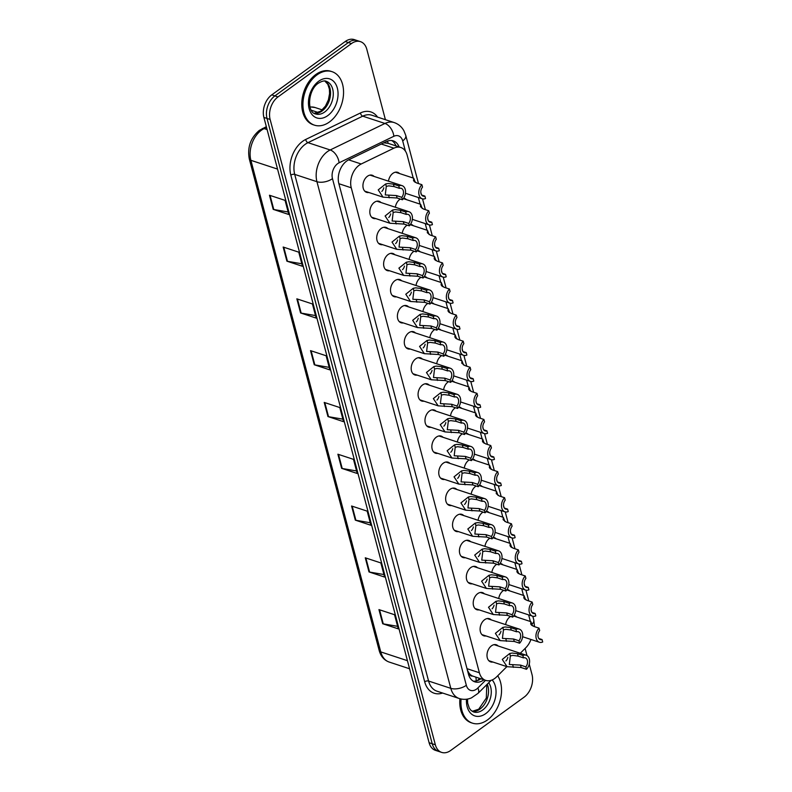 <?xml version="1.0" encoding="UTF-8"?>
<svg xmlns="http://www.w3.org/2000/svg" width="792" height="792" viewBox="0 0 792 792"><rect width="100%" height="100%" fill="white"/><g stroke="black" fill="none" stroke-linecap="round" stroke-linejoin="round"><path stroke-width="1.19" d="M395.357 207.247A9.009 6.168 -71.8 0 1 399.742 199.445A9.009 6.168 -71.8 0 1 400.326 199.049M403.633 198.228A9.009 6.168 -71.8 0 1 404.544 198.416A9.009 6.168 -71.8 0 1 406.405 199.624M402.247 233.333A9.009 6.168 -71.8 0 1 406.633 225.522A9.009 6.168 -71.8 0 1 407.217 225.136M410.523 224.314A9.009 6.168 -71.8 0 1 411.434 224.502A9.009 6.168 -71.8 0 1 413.295 225.71M409.137 259.42A9.009 6.168 -71.8 0 1 413.523 251.608A9.009 6.168 -71.8 0 1 414.107 251.222M417.424 250.401A9.009 6.168 -71.8 0 1 418.325 250.589A9.009 6.168 -71.8 0 1 420.196 251.797M416.028 285.506A9.009 6.168 -71.8 0 1 420.413 277.695A9.009 6.168 -71.8 0 1 420.998 277.309M424.314 276.477A9.009 6.168 -71.8 0 1 425.225 276.675A9.009 6.168 -71.8 0 1 427.086 277.883M422.918 311.593A9.009 6.168 -71.8 0 1 427.304 303.781A9.009 6.168 -71.8 0 1 427.898 303.395M431.204 302.564A9.009 6.168 -71.8 0 1 432.115 302.762A9.009 6.168 -71.8 0 1 433.976 303.97M429.818 337.679A9.009 6.168 -71.8 0 1 434.204 329.868A9.009 6.168 -71.8 0 1 434.788 329.482M438.095 328.65A9.009 6.168 -71.8 0 1 439.006 328.848A9.009 6.168 -71.8 0 1 440.867 330.046M436.709 363.766A9.009 6.168 -71.8 0 1 441.094 355.954A9.009 6.168 -71.8 0 1 441.679 355.568M444.985 354.737A9.009 6.168 -71.8 0 1 445.896 354.935A9.009 6.168 -71.8 0 1 447.757 356.133M443.599 389.852A9.009 6.168 -71.8 0 1 447.985 382.041A9.009 6.168 -71.8 0 1 448.569 381.655M451.876 380.823A9.009 6.168 -71.8 0 1 452.786 381.021A9.009 6.168 -71.8 0 1 454.648 382.219M450.49 415.939A9.009 6.168 -71.8 0 1 454.875 408.127A9.009 6.168 -71.8 0 1 455.459 407.741M458.776 406.91A9.009 6.168 -71.8 0 1 459.687 407.108A9.009 6.168 -71.8 0 1 461.548 408.306M457.38 442.025A9.009 6.168 -71.8 0 1 461.766 434.214A9.009 6.168 -71.8 0 1 462.36 433.828M465.666 432.996A9.009 6.168 -71.8 0 1 466.577 433.184A9.009 6.168 -71.8 0 1 468.438 434.392M464.27 468.112A9.009 6.168 -71.8 0 1 468.656 460.3A9.009 6.168 -71.8 0 1 469.25 459.914M472.557 459.083A9.009 6.168 -71.8 0 1 473.467 459.271A9.009 6.168 -71.8 0 1 475.329 460.479M471.171 494.198A9.009 6.168 -71.8 0 1 475.556 486.387A9.009 6.168 -71.8 0 1 476.14 486.001M479.447 485.169A9.009 6.168 -71.8 0 1 480.358 485.357A9.009 6.168 -71.8 0 1 482.219 486.565M478.061 520.285A9.009 6.168 -71.8 0 1 482.447 512.473A9.009 6.168 -71.8 0 1 483.031 512.087M486.337 511.256A9.009 6.168 -71.8 0 1 487.248 511.444A9.009 6.168 -71.8 0 1 489.11 512.652M484.952 546.361A9.009 6.168 -71.8 0 1 489.337 538.56A9.009 6.168 -71.8 0 1 489.921 538.164M493.238 537.342A9.009 6.168 -71.8 0 1 494.139 537.53A9.009 6.168 -71.8 0 1 496.01 538.738M491.842 572.448A9.009 6.168 -71.8 0 1 496.228 564.637A9.009 6.168 -71.8 0 1 496.812 564.25M500.128 563.429A9.009 6.168 -71.8 0 1 501.039 563.617A9.009 6.168 -71.8 0 1 502.9 564.825M498.732 598.534A9.009 6.168 -71.8 0 1 503.118 590.723A9.009 6.168 -71.8 0 1 503.712 590.337M507.019 589.515A9.009 6.168 -71.8 0 1 507.929 589.703A9.009 6.168 -71.8 0 1 509.791 590.911M505.633 624.621A9.009 6.168 -71.8 0 1 510.018 616.81A9.009 6.168 -71.8 0 1 510.602 616.423M513.909 615.602A9.009 6.168 -71.8 0 1 514.82 615.79A9.009 6.168 -71.8 0 1 516.681 616.998M388.466 181.17A9.009 6.168 -71.8 0 1 392.852 173.359A9.009 6.168 -71.8 0 1 397.653 172.329A9.009 6.168 -71.8 0 1 399.514 173.537M375.715 218.572A9.009 6.168 -71.8 0 1 373.507 218.434A9.009 6.168 -71.8 0 1 369.834 211.266A9.009 6.168 -71.8 0 1 374.329 202.346A9.009 6.168 -71.8 0 1 379.13 201.326A9.009 6.168 -71.8 0 1 381.002 202.524M382.615 244.659A9.009 6.168 -71.8 0 1 380.398 244.52A9.009 6.168 -71.8 0 1 376.725 237.352A9.009 6.168 -71.8 0 1 381.219 228.433A9.009 6.168 -71.8 0 1 386.031 227.413A9.009 6.168 -71.8 0 1 387.892 228.611M389.506 270.745A9.009 6.168 -71.8 0 1 387.288 270.607A9.009 6.168 -71.8 0 1 383.625 263.429A9.009 6.168 -71.8 0 1 388.11 254.519A9.009 6.168 -71.8 0 1 392.921 253.499A9.009 6.168 -71.8 0 1 394.782 254.697M396.396 296.832A9.009 6.168 -71.8 0 1 394.178 296.693A9.009 6.168 -71.8 0 1 390.515 289.516A9.009 6.168 -71.8 0 1 395.01 280.606A9.009 6.168 -71.8 0 1 399.812 279.576A9.009 6.168 -71.8 0 1 401.673 280.784M403.286 322.918A9.009 6.168 -71.8 0 1 401.079 322.78A9.009 6.168 -71.8 0 1 397.406 315.602A9.009 6.168 -71.8 0 1 401.9 306.692A9.009 6.168 -71.8 0 1 406.702 305.663A9.009 6.168 -71.8 0 1 408.563 306.87M410.177 349.005A9.009 6.168 -71.8 0 1 407.969 348.866A9.009 6.168 -71.8 0 1 404.296 341.689A9.009 6.168 -71.8 0 1 408.791 332.779A9.009 6.168 -71.8 0 1 413.592 331.749A9.009 6.168 -71.8 0 1 415.453 332.957M417.077 375.091A9.009 6.168 -71.8 0 1 414.86 374.953A9.009 6.168 -71.8 0 1 411.187 367.775A9.009 6.168 -71.8 0 1 415.681 358.865A9.009 6.168 -71.8 0 1 420.493 357.835A9.009 6.168 -71.8 0 1 422.354 359.043M423.967 401.178A9.009 6.168 -71.8 0 1 421.75 401.039A9.009 6.168 -71.8 0 1 418.077 393.862A9.009 6.168 -71.8 0 1 422.572 384.952A9.009 6.168 -71.8 0 1 427.383 383.922A9.009 6.168 -71.8 0 1 429.244 385.13M430.858 427.264A9.009 6.168 -71.8 0 1 428.64 427.126A9.009 6.168 -71.8 0 1 424.977 419.948A9.009 6.168 -71.8 0 1 429.462 411.038A9.009 6.168 -71.8 0 1 434.273 410.008A9.009 6.168 -71.8 0 1 436.135 411.216M437.748 453.351A9.009 6.168 -71.8 0 1 435.531 453.212A9.009 6.168 -71.8 0 1 431.868 446.035A9.009 6.168 -71.8 0 1 436.362 437.115A9.009 6.168 -71.8 0 1 441.164 436.095A9.009 6.168 -71.8 0 1 443.025 437.303M444.639 479.427A9.009 6.168 -71.8 0 1 442.431 479.299A9.009 6.168 -71.8 0 1 438.758 472.121A9.009 6.168 -71.8 0 1 443.253 463.201A9.009 6.168 -71.8 0 1 448.054 462.182A9.009 6.168 -71.8 0 1 449.915 463.389M451.529 505.514A9.009 6.168 -71.8 0 1 449.321 505.385A9.009 6.168 -71.8 0 1 445.648 498.208A9.009 6.168 -71.8 0 1 450.143 489.288A9.009 6.168 -71.8 0 1 454.945 488.268A9.009 6.168 -71.8 0 1 456.816 489.476M458.429 531.6A9.009 6.168 -71.8 0 1 456.212 531.472A9.009 6.168 -71.8 0 1 452.539 524.294A9.009 6.168 -71.8 0 1 457.033 515.374A9.009 6.168 -71.8 0 1 461.845 514.354A9.009 6.168 -71.8 0 1 463.706 515.562M465.32 557.687A9.009 6.168 -71.8 0 1 463.102 557.558A9.009 6.168 -71.8 0 1 459.429 550.381A9.009 6.168 -71.8 0 1 463.924 541.461A9.009 6.168 -71.8 0 1 468.735 540.441A9.009 6.168 -71.8 0 1 470.596 541.639M472.21 583.773A9.009 6.168 -71.8 0 1 469.993 583.635A9.009 6.168 -71.8 0 1 466.33 576.467A9.009 6.168 -71.8 0 1 470.824 567.547A9.009 6.168 -71.8 0 1 475.626 566.528A9.009 6.168 -71.8 0 1 477.487 567.725M479.101 609.86A9.009 6.168 -71.8 0 1 476.883 609.721A9.009 6.168 -71.8 0 1 473.22 602.554A9.009 6.168 -71.8 0 1 477.715 593.634A9.009 6.168 -71.8 0 1 482.516 592.614A9.009 6.168 -71.8 0 1 484.377 593.812M485.991 635.946A9.009 6.168 -71.8 0 1 483.783 635.808A9.009 6.168 -71.8 0 1 480.11 628.63A9.009 6.168 -71.8 0 1 484.605 619.72A9.009 6.168 -71.8 0 1 489.406 618.701A9.009 6.168 -71.8 0 1 491.268 619.898M492.881 662.033A9.009 6.168 -71.8 0 1 490.674 661.894A9.009 6.168 -71.8 0 1 487.001 654.717A9.009 6.168 -71.8 0 1 491.495 645.807A9.009 6.168 -71.8 0 1 496.297 644.777A9.009 6.168 -71.8 0 1 498.168 645.985M368.825 192.486A9.009 6.168 -71.8 0 1 366.617 192.357A9.009 6.168 -71.8 0 1 362.944 185.18A9.009 6.168 -71.8 0 1 367.438 176.26A9.009 6.168 -71.8 0 1 372.24 175.24A9.009 6.168 -71.8 0 1 374.101 176.448M413.216 178.042L407.157 155.123A16.889 11.563 108.2 0 0 400.831 147.5A16.889 11.563 108.2 0 0 393.891 148.173L361.202 163.994A16.889 11.563 108.2 0 0 359.132 165.241A16.889 11.563 108.2 0 0 351.262 187.793L479.398 672.764A16.889 11.563 108.2 0 0 485.724 680.387A16.889 11.563 108.2 0 0 496.693 676.784L506.87 666.636M472.606 676.041A16.889 11.563 -71.8 0 1 469.042 673.17L469.102 673.418A5.633 3.851 108.2 0 0 472.606 676.041L485.724 680.387M387.476 141.105A16.889 10.266 -115.8 0 1 388.189 143.342L383.823 142.808M467.438 670.299L469.042 673.17M530.383 621.502L528.63 614.889M523.482 595.416L521.74 588.803M516.592 569.329L514.849 562.716M509.702 543.243L507.959 536.629M502.811 517.156L501.059 510.543M495.921 491.07L494.168 484.457M489.02 464.983L487.278 458.37M482.13 438.897L480.388 432.283M475.24 412.81L473.497 406.197M468.349 386.724L466.607 380.12M461.459 360.647L459.707 354.034M454.568 334.561L452.816 327.947M447.668 308.474L445.926 301.861M440.778 282.388L439.035 275.774M433.887 256.301L432.145 249.688M426.997 230.215L425.245 223.601M420.107 204.128L418.354 197.515M520.275 653.261L525.868 647.678A16.889 11.563 108.2 0 0 530.947 639.471M529.254 664.132L532.016 674.576A16.889 11.563 -71.8 0 1 524.146 697.128L450.678 750.479A16.889 11.563 -71.8 0 1 441.669 752.4L438.55 751.37A16.889 11.563 -71.8 0 1 432.224 743.757L267.013 118.444A16.889 11.563 -71.8 0 1 274.883 95.901L348.351 42.55A16.889 11.563 -71.8 0 1 357.36 40.63A16.889 11.563 -71.8 0 0 348.351 42.55L274.883 95.901A16.889 11.563 -71.8 0 0 267.013 118.444L432.224 743.757A16.889 11.563 -71.8 0 0 438.55 751.37L435.432 750.351A16.889 11.563 -71.8 0 1 429.106 742.728L263.894 117.424A16.889 11.563 -71.8 0 1 271.765 94.872L345.233 41.521A16.889 11.563 -71.8 0 1 354.242 39.6L360.479 41.649A16.889 11.563 -71.8 0 1 366.805 49.272L385.407 119.681M397.614 626.333L383.269 623.868A4.505 2.257 165.2 0 1 382.685 623.73L398.277 628.858L394.545 614.731L378.952 609.602L382.685 623.73M383.932 574.537L369.587 572.072A4.505 2.257 165.2 0 1 369.003 571.933L384.595 577.061L380.863 562.934L365.27 557.806L369.003 571.933M370.24 522.75L355.905 520.285A4.505 2.257 165.2 0 1 355.311 520.136L370.913 525.264L367.181 511.137L351.579 506.009L355.311 520.136M356.558 470.953L342.213 468.488A4.505 2.257 165.2 0 1 341.629 468.339L357.222 473.477L353.489 459.35L337.897 454.212L341.629 468.339M288.13 211.979L273.794 209.514A4.505 2.257 165.2 0 1 273.2 209.365L288.803 214.503L285.07 200.376L269.468 195.238L273.2 209.365M301.821 263.776L287.476 261.31A4.505 2.257 165.2 0 1 286.892 261.162L302.485 266.29L298.752 252.163L283.16 247.035L286.892 261.162M315.503 315.562L301.168 313.097A4.505 2.257 165.2 0 1 300.574 312.959L316.166 318.087L312.434 303.96L296.842 298.832L300.574 312.959M329.185 367.359L314.85 364.894A4.505 2.257 165.2 0 1 314.256 364.756L329.858 369.884L326.126 355.757L310.523 350.628L314.256 364.756M342.877 419.156L328.531 416.691A4.505 2.257 165.2 0 1 327.947 416.552L343.54 421.681L339.808 407.553L324.215 402.425L327.947 416.552M399.118 146.936A16.889 11.563 108.2 0 0 393.307 140.897A16.889 11.563 108.2 0 0 386.367 141.57L348.777 159.766A16.889 11.563 108.2 0 0 346.708 161.014A16.889 11.563 108.2 0 0 338.837 183.566L468.468 674.2A16.889 11.563 108.2 0 0 474.794 681.823A16.889 11.563 108.2 0 0 483.942 679.803M441.669 752.4A16.889 11.563 -71.8 0 1 435.343 744.777L270.131 119.473A16.889 11.563 -71.8 0 1 278.002 96.921L351.47 43.57A16.889 11.563 -71.8 0 1 360.479 41.649M525.106 648.44L526.997 655.588M480.823 678.774A16.889 11.563 -71.8 0 1 473.289 681.15M391.693 140.55A16.889 11.563 -71.8 0 1 396 145.906M399.425 188.338L394.079 186.575L388.753 185.853L386.288 186.387L385.258 194.931L396.445 195.565L401.792 197.317A5.633 3.851 108.2 0 0 401.207 188.318A5.633 3.851 108.2 0 0 399.425 188.338L398.782 185.912L393.436 184.15L388.13 183.496L385.654 183.962L378.22 189.892L383.041 197.159L364.746 191.149M398.782 185.912A8.445 5.782 108.2 0 1 402.088 185.645A8.445 5.782 108.2 0 1 405.544 191.565A8.445 5.782 108.2 0 1 402.435 199.752L397.089 197.99L383.041 197.159M402.435 199.752L401.792 197.317M381.843 191.416A5.633 3.851 108.2 0 0 383.803 187.803M414.553 181.853L414.058 181.368M421.869 184.685L422.512 187.11A5.633 3.851 108.2 0 0 423.096 196.109A5.633 3.851 108.2 0 0 424.888 196.099L425.532 198.525A8.445 5.782 108.2 0 1 422.215 198.782A8.445 5.782 108.2 0 1 418.77 192.872A8.445 5.782 108.2 0 1 421.869 184.685L416.523 182.922L413.533 180.586L413.721 178.21L415.305 182.388M424.888 196.099L421.671 195.04M329.462 121.958A28.156 19.275 -71.8 0 1 314.444 125.156A28.156 19.275 -71.8 0 1 302.98 102.732A28.156 19.275 -71.8 0 1 317.028 74.874A28.156 19.275 -71.8 0 1 332.036 71.676A28.156 19.275 -71.8 0 1 343.51 94.099A28.156 19.275 -71.8 0 1 329.462 121.958M314.444 125.156L313.276 124.77A28.156 19.275 -71.8 0 1 301.811 102.346A28.156 19.275 -71.8 0 1 315.85 74.488A28.156 19.275 -71.8 0 1 330.868 71.29L332.036 71.676M406.316 214.424L400.97 212.662L395.644 211.939L393.178 212.474L392.149 221.017L403.336 221.651L408.692 223.403A5.633 3.851 108.2 0 0 408.098 214.404A5.633 3.851 108.2 0 0 406.316 214.424L405.672 211.989L400.326 210.236L395.02 209.583L392.545 210.048L385.11 215.978L389.931 223.245L371.646 217.236M405.672 211.989A8.445 5.782 108.2 0 1 408.979 211.731A8.445 5.782 108.2 0 1 412.434 217.651A8.445 5.782 108.2 0 1 409.325 225.839L403.979 224.077L389.931 223.245M409.325 225.839L408.692 223.403M388.733 217.503A5.633 3.851 108.2 0 0 390.694 213.889M413.206 240.511L407.86 238.748L402.534 238.026L400.079 238.56L399.039 247.104L410.236 247.728L415.582 249.49A5.633 3.851 108.2 0 0 414.988 240.491A5.633 3.851 108.2 0 0 413.206 240.511L412.563 238.075L407.217 236.323L401.91 235.669L399.435 236.135L392 242.065L396.822 249.332L378.536 243.322M412.563 238.075A8.445 5.782 108.2 0 1 415.869 237.818A8.445 5.782 108.2 0 1 419.324 243.738A8.445 5.782 108.2 0 1 416.226 251.915L410.87 250.163L396.822 249.332M416.226 251.915L415.582 249.49M395.624 243.59A5.633 3.851 108.2 0 0 397.584 239.976M420.097 266.597L414.751 264.835L409.424 264.112L406.969 264.647L405.94 273.19L417.127 273.814L422.473 275.576A5.633 3.851 108.2 0 0 421.888 266.577A5.633 3.851 108.2 0 0 420.097 266.597L419.453 264.162L414.107 262.409L408.801 261.756L406.326 262.221L398.891 268.151L403.712 275.418L385.427 269.409M419.453 264.162A8.445 5.782 108.2 0 1 422.76 263.904A8.445 5.782 108.2 0 1 426.215 269.825A8.445 5.782 108.2 0 1 423.116 278.002L417.77 276.25L403.712 275.418M423.116 278.002L422.473 275.576M402.524 269.676A5.633 3.851 108.2 0 0 404.484 266.062M426.987 292.684L421.641 290.921L416.315 290.199L413.86 290.733L412.83 299.277L424.017 299.901L429.363 301.663A5.633 3.851 108.2 0 0 428.779 292.664A5.633 3.851 108.2 0 0 426.987 292.684L426.353 290.248L420.998 288.496L415.701 287.842L413.216 288.308L405.791 294.238L410.603 301.505L392.317 295.495M426.353 290.248A8.445 5.782 108.2 0 1 429.66 289.991A8.445 5.782 108.2 0 1 433.105 295.911A8.445 5.782 108.2 0 1 430.007 304.088L424.661 302.336L410.603 301.505M430.007 304.088L429.363 301.663M409.415 295.762A5.633 3.851 108.2 0 0 411.375 292.139M428.759 210.771L429.403 213.196A5.633 3.851 108.2 0 0 429.987 222.196A5.633 3.851 108.2 0 0 431.779 222.186L432.422 224.611A8.445 5.782 108.2 0 1 429.115 224.869A8.445 5.782 108.2 0 1 425.66 218.958A8.445 5.782 108.2 0 1 428.759 210.771L423.413 209.009L420.433 206.672L420.621 204.296L422.195 208.474M431.779 222.186L428.561 221.126M435.649 236.857L436.293 239.283A5.633 3.851 108.2 0 0 436.887 248.282A5.633 3.851 108.2 0 0 438.669 248.272L439.312 250.698A8.445 5.782 108.2 0 1 436.006 250.955A8.445 5.782 108.2 0 1 432.551 245.035A8.445 5.782 108.2 0 1 435.649 236.857L430.303 235.095L427.324 232.759L427.512 230.383L429.086 234.551M438.669 248.272L435.452 247.213M435.234 260.113L434.739 259.627M442.55 262.944L443.183 265.37A5.633 3.851 108.2 0 0 443.777 274.369A5.633 3.851 108.2 0 0 445.559 274.359L446.203 276.784A8.445 5.782 108.2 0 1 442.896 277.042A8.445 5.782 108.2 0 1 439.441 271.121A8.445 5.782 108.2 0 1 442.55 262.944L437.204 261.182L434.214 258.845L434.402 256.469L435.976 260.637M445.559 274.359L442.352 273.299M497.703 675.774A28.156 19.275 -71.8 0 1 487.466 719.948A28.156 19.275 -71.8 0 1 472.448 723.146A28.156 19.275 -71.8 0 1 461.102 699.009M472.448 723.146L471.28 722.769A28.156 19.275 -71.8 0 1 459.924 698.722M433.887 318.76L428.531 317.008L423.215 316.285L420.75 316.82L419.72 325.363L430.907 325.987L436.253 327.749A5.633 3.851 108.2 0 0 435.669 318.75A5.633 3.851 108.2 0 0 433.887 318.76L433.244 316.335L427.898 314.582L422.591 313.929L420.107 314.394L412.682 320.324L417.503 327.591L399.208 321.572M433.244 316.335A8.445 5.782 108.2 0 1 436.55 316.077A8.445 5.782 108.2 0 1 439.996 321.998A8.445 5.782 108.2 0 1 436.897 330.175L431.551 328.423L417.503 327.591M436.897 330.175L436.253 327.749M416.305 321.849A5.633 3.851 108.2 0 0 418.265 318.226M440.778 344.847L435.432 343.094L430.106 342.362L427.64 342.906L426.611 351.44L437.798 352.074L443.144 353.836A5.633 3.851 108.2 0 0 442.56 344.837A5.633 3.851 108.2 0 0 440.778 344.847L440.134 342.421L434.788 340.659L429.482 340.015L427.007 340.481L419.572 346.411L424.393 353.678L406.108 347.658M440.134 342.421A8.445 5.782 108.2 0 1 443.441 342.164A8.445 5.782 108.2 0 1 446.896 348.084A8.445 5.782 108.2 0 1 443.787 356.261L438.441 354.499L424.393 353.678M443.787 356.261L443.144 353.836M423.195 347.926A5.633 3.851 108.2 0 0 425.155 344.312M447.668 370.933L442.322 369.181L436.996 368.448L434.531 368.993L433.501 377.527L444.698 378.16L450.044 379.922A5.633 3.851 108.2 0 0 449.45 370.923A5.633 3.851 108.2 0 0 447.668 370.933L447.025 368.508L441.679 366.745L436.372 366.102L433.897 366.567L426.462 372.497L431.284 379.764L412.998 373.745M447.025 368.508A8.445 5.782 108.2 0 1 450.331 368.25A8.445 5.782 108.2 0 1 453.786 374.171A8.445 5.782 108.2 0 1 450.678 382.348L445.332 380.586L431.284 379.764M450.678 382.348L450.044 379.922M430.086 374.012A5.633 3.851 108.2 0 0 432.046 370.399M442.124 286.199L441.629 285.714M449.44 289.03L450.084 291.456A5.633 3.851 108.2 0 0 450.668 300.455A5.633 3.851 108.2 0 0 452.45 300.445L453.093 302.871A8.445 5.782 108.2 0 1 449.787 303.128A8.445 5.782 108.2 0 1 446.341 297.208A8.445 5.782 108.2 0 1 449.44 289.03L444.094 287.268L441.104 284.932L441.293 282.556L442.877 286.724M452.45 300.445L449.242 299.386M449.014 312.286L448.519 311.791M456.331 315.117L456.974 317.543A5.633 3.851 108.2 0 0 457.558 326.542A5.633 3.851 108.2 0 0 459.35 326.522L459.984 328.957A8.445 5.782 108.2 0 1 456.677 329.215A8.445 5.782 108.2 0 1 453.232 323.294A8.445 5.782 108.2 0 1 456.331 315.117L450.985 313.355L447.995 311.018L448.183 308.642L449.767 312.81M459.35 326.522L456.133 325.472M455.905 338.372L455.42 337.877M463.221 341.203L463.865 343.629A5.633 3.851 108.2 0 0 464.449 352.628A5.633 3.851 108.2 0 0 466.24 352.608L466.884 355.044A8.445 5.782 108.2 0 1 463.577 355.301A8.445 5.782 108.2 0 1 460.122 349.381A8.445 5.782 108.2 0 1 463.221 341.203L457.875 339.441L454.885 337.105L455.073 334.729L456.657 338.897M466.24 352.608L463.023 351.559M454.558 397.02L449.212 395.267L443.886 394.535L441.431 395.069L440.392 403.613L451.588 404.247L456.935 406.009A5.633 3.851 108.2 0 0 456.35 397.01A5.633 3.851 108.2 0 0 454.558 397.02L453.915 394.594L448.569 392.832L443.263 392.179L440.788 392.654L433.353 398.584L438.174 405.851L419.889 399.831M453.915 394.594A8.445 5.782 108.2 0 1 457.222 394.337A8.445 5.782 108.2 0 1 460.677 400.247A8.445 5.782 108.2 0 1 457.578 408.434L452.232 406.672L438.174 405.851M457.578 408.434L456.935 406.009M436.976 400.099A5.633 3.851 108.2 0 0 438.936 396.485M461.449 423.106L456.103 421.354L450.777 420.621L448.322 421.156L447.292 429.7L458.479 430.333L463.825 432.095A5.633 3.851 108.2 0 0 463.241 423.096A5.633 3.851 108.2 0 0 461.449 423.106L460.805 420.681L455.459 418.918L450.153 418.265L447.678 418.74L440.243 424.67L445.064 431.937L426.779 425.918M460.805 420.681A8.445 5.782 108.2 0 1 464.122 420.423A8.445 5.782 108.2 0 1 467.567 426.334A8.445 5.782 108.2 0 1 464.468 434.521L459.122 432.759L445.064 431.937M464.468 434.521L463.825 432.095M443.876 426.185A5.633 3.851 108.2 0 0 445.837 422.572M468.339 449.193L462.993 447.43L457.667 446.708L455.212 447.242L454.182 455.786L465.369 456.42L470.715 458.182A5.633 3.851 108.2 0 0 470.131 449.183A5.633 3.851 108.2 0 0 468.339 449.193L467.706 446.767L462.35 445.005L457.053 444.352L454.568 444.827L447.143 450.757L451.955 458.023L433.67 452.004M467.706 446.767A8.445 5.782 108.2 0 1 471.012 446.51A8.445 5.782 108.2 0 1 474.457 452.42A8.445 5.782 108.2 0 1 471.359 460.607L466.013 458.845L451.955 458.023M471.359 460.607L470.715 458.182M450.767 452.272A5.633 3.851 108.2 0 0 452.727 448.658M475.24 475.279L469.884 473.517L464.567 472.794L462.102 473.329L461.073 481.873L472.26 482.506L477.606 484.258A5.633 3.851 108.2 0 0 477.022 475.269A5.633 3.851 108.2 0 0 475.24 475.279L474.596 472.854L469.25 471.091L463.944 470.438L461.469 470.913L454.034 476.843L458.855 484.11L440.56 478.091M474.596 472.854A8.445 5.782 108.2 0 1 477.903 472.586A8.445 5.782 108.2 0 1 481.348 478.507A8.445 5.782 108.2 0 1 478.249 486.694L472.903 484.932L458.855 484.11M478.249 486.694L477.606 484.258M457.657 478.358A5.633 3.851 108.2 0 0 459.617 474.745M482.13 501.366L476.784 499.603L471.458 498.881L468.993 499.415L467.963 507.959L479.15 508.593L484.506 510.345A5.633 3.851 108.2 0 0 483.912 501.356A5.633 3.851 108.2 0 0 482.13 501.366L481.487 498.94L476.14 497.178L470.834 496.525L468.359 497L460.924 502.93L465.745 510.197L447.46 504.177M481.487 498.94A8.445 5.782 108.2 0 1 484.793 498.673A8.445 5.782 108.2 0 1 488.248 504.593A8.445 5.782 108.2 0 1 485.14 512.78L479.794 511.018L465.745 510.197M485.14 512.78L484.506 510.345M464.548 504.445A5.633 3.851 108.2 0 0 466.508 500.831M470.111 367.29L470.755 369.715A5.633 3.851 108.2 0 0 471.349 378.715A5.633 3.851 108.2 0 0 473.131 378.695L473.774 381.13A8.445 5.782 108.2 0 1 470.468 381.388A8.445 5.782 108.2 0 1 467.013 375.467A8.445 5.782 108.2 0 1 470.111 367.29L464.765 365.528L461.785 363.191L461.974 360.815L463.548 364.983M473.131 378.695L469.913 377.645M469.696 390.535L469.201 390.05M477.012 393.377L477.645 395.802A5.633 3.851 108.2 0 0 478.239 404.801A5.633 3.851 108.2 0 0 480.021 404.781L480.665 407.217A8.445 5.782 108.2 0 1 477.358 407.474A8.445 5.782 108.2 0 1 473.903 401.554A8.445 5.782 108.2 0 1 477.012 393.377L471.656 391.614L468.676 389.278L468.864 386.892L470.438 391.07M480.021 404.781L476.804 403.722M476.586 416.622L476.091 416.137M483.902 419.453L484.546 421.888A5.633 3.851 108.2 0 0 485.13 430.888A5.633 3.851 108.2 0 0 486.912 430.868L487.555 433.293A8.445 5.782 108.2 0 1 484.249 433.561A8.445 5.782 108.2 0 1 480.793 427.64A8.445 5.782 108.2 0 1 483.902 419.453L478.556 417.701L475.566 415.364L475.754 412.978L477.338 417.156M486.912 430.868L483.704 429.808M483.476 442.708L482.981 442.223M490.793 445.54L491.436 447.975A5.633 3.851 108.2 0 0 492.02 456.974A5.633 3.851 108.2 0 0 493.802 456.954L494.446 459.38A8.445 5.782 108.2 0 1 491.139 459.647A8.445 5.782 108.2 0 1 487.694 453.727A8.445 5.782 108.2 0 1 490.793 445.54L485.447 443.787L482.457 441.451L482.645 439.065L484.229 443.243M493.802 456.954L490.594 455.895M490.367 468.795L489.872 468.31M497.683 471.626L498.326 474.062A5.633 3.851 108.2 0 0 498.91 483.051A5.633 3.851 108.2 0 0 500.702 483.041L501.336 485.466A8.445 5.782 108.2 0 1 498.029 485.734A8.445 5.782 108.2 0 1 494.584 479.813A8.445 5.782 108.2 0 1 497.683 471.626L492.337 469.874L489.347 467.537L489.535 465.151L491.119 469.329M500.702 483.041L497.485 481.982M489.02 527.452L483.674 525.69L478.348 524.967L475.893 525.502L474.853 534.046L486.05 534.679L491.396 536.432A5.633 3.851 108.2 0 0 490.802 527.432A5.633 3.851 108.2 0 0 489.02 527.452L488.377 525.027L483.031 523.264L477.725 522.611L475.25 523.086L467.815 529.007L472.636 536.273L454.351 530.264M488.377 525.027A8.445 5.782 108.2 0 1 491.683 524.759A8.445 5.782 108.2 0 1 495.139 530.68A8.445 5.782 108.2 0 1 492.04 538.867L486.684 537.105L472.636 536.273M492.04 538.867L491.396 536.432M471.438 530.531A5.633 3.851 108.2 0 0 473.398 526.918M495.911 553.539L490.565 551.777L485.239 551.054L482.783 551.588L481.754 560.132L492.941 560.766L498.287 562.518A5.633 3.851 108.2 0 0 497.703 553.519A5.633 3.851 108.2 0 0 495.911 553.539L495.267 551.113L489.921 549.351L484.615 548.698L482.14 549.163L474.705 555.093L479.526 562.36L461.241 556.35M495.267 551.113A8.445 5.782 108.2 0 1 498.574 550.846A8.445 5.782 108.2 0 1 502.029 556.766A8.445 5.782 108.2 0 1 498.93 564.953L493.584 563.191L479.526 562.36M498.93 564.953L498.287 562.518M478.338 556.618A5.633 3.851 108.2 0 0 480.298 553.004M502.801 579.625L497.455 577.863L492.129 577.14L489.674 577.675L488.644 586.219L499.831 586.842L505.177 588.604A5.633 3.851 108.2 0 0 504.593 579.605A5.633 3.851 108.2 0 0 502.801 579.625L502.168 577.19L496.812 575.438L491.505 574.784L489.03 575.249L481.605 581.179L486.417 588.446L468.131 582.437M502.168 577.19A8.445 5.782 108.2 0 1 505.474 576.932A8.445 5.782 108.2 0 1 508.919 582.853A8.445 5.782 108.2 0 1 505.821 591.03L500.475 589.278L486.417 588.446M505.821 591.03L505.177 588.604M485.229 582.704A5.633 3.851 108.2 0 0 487.189 579.091M509.702 605.712L504.346 603.949L499.019 603.227L496.564 603.761L495.535 612.305L506.722 612.929L512.068 614.691A5.633 3.851 108.2 0 0 511.483 605.692A5.633 3.851 108.2 0 0 509.702 605.712L509.058 603.276L503.712 601.524L498.406 600.871L495.921 601.336L488.496 607.266L493.307 614.533L475.022 608.523M509.058 603.276A8.445 5.782 108.2 0 1 512.365 603.019A8.445 5.782 108.2 0 1 515.81 608.939A8.445 5.782 108.2 0 1 512.711 617.116L507.365 615.364L493.307 614.533M512.711 617.116L512.068 614.691M492.119 608.791A5.633 3.851 108.2 0 0 494.079 605.177M516.592 631.798L511.246 630.036L505.92 629.313L503.455 629.848L502.425 638.392L513.612 639.015L518.958 640.778A5.633 3.851 108.2 0 0 518.374 631.778A5.633 3.851 108.2 0 0 516.592 631.798L515.948 629.363L510.602 627.611L505.296 626.957L502.821 627.422L495.386 633.352L500.207 640.619L481.912 634.61M515.948 629.363A8.445 5.782 108.2 0 1 519.255 629.105A8.445 5.782 108.2 0 1 522.71 635.026A8.445 5.782 108.2 0 1 519.601 643.203L514.255 641.451L500.207 640.619M519.601 643.203L518.958 640.778M499.01 634.877A5.633 3.851 108.2 0 0 500.97 631.254M523.482 657.885L518.136 656.122L512.81 655.4L510.345 655.934L509.315 664.478L520.502 665.102L525.858 666.864A5.633 3.851 108.2 0 0 525.264 657.865A5.633 3.851 108.2 0 0 523.482 657.885L522.839 655.449L517.493 653.697L512.186 653.044L509.711 653.509L502.276 659.439L507.098 666.706L488.812 660.686M522.839 655.449A8.445 5.782 108.2 0 1 526.145 655.192A8.445 5.782 108.2 0 1 529.601 661.112A8.445 5.782 108.2 0 1 526.492 669.289L521.146 667.537L507.098 666.706M526.492 669.289L525.858 666.864M505.9 660.964A5.633 3.851 108.2 0 0 507.86 657.34M504.573 497.713L505.217 500.148A5.633 3.851 108.2 0 0 505.801 509.137A5.633 3.851 108.2 0 0 507.593 509.127L508.236 511.553A8.445 5.782 108.2 0 1 504.93 511.82A8.445 5.782 108.2 0 1 501.475 505.9A8.445 5.782 108.2 0 1 504.573 497.713L499.227 495.96L496.247 493.624L496.435 491.238L498.01 495.416M507.593 509.127L504.375 508.068M511.464 523.799L512.107 526.225A5.633 3.851 108.2 0 0 512.701 535.224A5.633 3.851 108.2 0 0 514.483 535.214L515.127 537.639A8.445 5.782 108.2 0 1 511.82 537.897A8.445 5.782 108.2 0 1 508.365 531.986A8.445 5.782 108.2 0 1 511.464 523.799L506.118 522.037L503.138 519.71L503.326 517.324L504.9 521.502M514.483 535.214L511.266 534.154M511.048 547.054L510.553 546.569M518.364 549.886L518.998 552.311A5.633 3.851 108.2 0 0 519.592 561.31A5.633 3.851 108.2 0 0 521.374 561.3L522.017 563.726A8.445 5.782 108.2 0 1 518.711 563.983A8.445 5.782 108.2 0 1 515.255 558.073A8.445 5.782 108.2 0 1 518.364 549.886L513.008 548.123L510.028 545.787L510.216 543.411L511.79 547.589M521.374 561.3L518.156 560.241M517.938 573.141L517.443 572.656M525.254 575.972L525.898 578.398A5.633 3.851 108.2 0 0 526.482 587.397A5.633 3.851 108.2 0 0 528.264 587.387L528.908 589.812A8.445 5.782 108.2 0 1 525.601 590.07A8.445 5.782 108.2 0 1 522.156 584.159A8.445 5.782 108.2 0 1 525.254 575.972L519.908 574.21L516.919 571.873L517.107 569.497L518.691 573.665M528.264 587.387L525.056 586.327M524.829 599.227L524.334 598.742M532.145 602.059L532.788 604.484A5.633 3.851 108.2 0 0 533.372 613.483A5.633 3.851 108.2 0 0 535.164 613.473L535.798 615.899A8.445 5.782 108.2 0 1 532.491 616.156A8.445 5.782 108.2 0 1 529.046 610.236A8.445 5.782 108.2 0 1 532.145 602.059L526.799 600.296L523.809 597.96L523.997 595.584L525.581 599.752M535.164 613.473L531.947 612.414M531.719 625.314L531.224 624.829M539.035 628.145L539.679 630.571A5.633 3.851 108.2 0 0 540.263 639.57A5.633 3.851 108.2 0 0 542.055 639.56L542.698 641.985A8.445 5.782 108.2 0 1 539.382 642.243A8.445 5.782 108.2 0 1 535.937 636.322A8.445 5.782 108.2 0 1 539.035 628.145L533.689 626.383L530.699 624.047L530.888 621.671L532.471 625.838M542.055 639.56L538.837 638.5M348.609 159.845L361.202 163.994M476.061 681.001A16.889 7.326 -134.9 0 0 475.745 677.101M469.102 673.418A16.889 8.474 165.2 0 1 468.399 673.913M338.877 183.714L351.262 187.793M381.298 144.025L393.891 148.173M467.013 668.686L479.398 672.764M266.538 127.433L264.132 128.591A22.523 15.414 108.2 0 0 261.37 130.254A22.523 15.414 108.2 0 0 250.886 160.321A5.633 2.821 165.2 0 1 249.302 158.954C247.193 147.441 250.529 137.927 259.311 130.413L266.34 126.661M262.241 128.65A5.633 3.425 -115.8 0 1 264.132 128.591L267.102 129.571M310.018 106.861L315.067 107.524A22.523 15.414 108.2 0 0 310.088 107.098M277.547 169.092L250.886 160.321L380.764 651.905A22.523 15.414 108.2 0 0 389.199 662.062C384.17 660.251 380.833 656.41 379.19 650.529A5.633 2.821 -14.8 0 0 380.764 651.905L407.425 660.677M429.106 742.728L435.343 744.777M263.894 117.424L270.131 119.473M271.765 94.872L278.002 96.921M345.233 41.521L351.47 43.57M311.345 110.236L318.394 112.553M328.531 416.691L324.819 402.623M314.85 364.894L311.127 350.826M301.168 313.097L297.445 299.029M287.476 261.31L283.764 247.233M273.794 209.514L270.072 195.446M342.213 468.488L338.501 454.42M355.905 520.285L352.183 506.207M369.587 572.072L365.864 558.004M383.269 623.868L379.556 609.8M405.385 151.084L402.692 140.917A11.256 7.712 108.2 0 0 393.852 136.283L339.095 162.786A11.256 7.712 108.2 0 0 337.719 163.617A11.256 7.712 108.2 0 0 332.472 178.645L466.33 685.298A11.256 7.712 108.2 0 0 476.556 689.099A11.256 7.712 108.2 0 0 477.863 687.981L485.536 680.318M466.33 685.298A11.256 5.653 -14.8 0 1 450.806 688.347L316.939 181.695A22.523 15.414 -71.8 0 1 327.433 151.628A22.523 15.414 -71.8 0 1 330.195 149.965L307.969 142.659A22.523 15.414 108.2 0 0 305.207 144.322A22.523 15.414 108.2 0 0 294.713 174.388L428.581 681.041A22.523 15.414 108.2 0 0 437.006 691.198L459.231 698.504A22.523 15.414 -71.8 0 1 450.806 688.347L428.581 681.041A2.812 1.416 165.2 0 0 424.7 681.803L290.832 175.151A2.812 1.416 165.2 0 1 294.713 174.388L316.939 181.695A11.256 5.653 -14.8 0 0 332.472 178.645M459.231 698.504C463.32 699.791 467.379 699.583 471.408 697.901L478.012 693.386A11.256 4.881 -134.9 0 0 477.863 687.981M290.832 175.151A25.334 17.345 -71.8 0 1 302.633 141.322A25.334 17.345 -71.8 0 1 305.742 139.451L360.499 112.949A25.334 17.345 -71.8 0 1 377.576 117.107M442.609 693.04A25.334 17.345 -71.8 0 1 424.7 681.803M339.095 162.786A11.256 6.841 -115.8 0 0 330.195 149.965L384.952 123.463L362.726 116.157L307.969 142.659A2.812 1.713 64.2 0 1 305.742 139.451M393.852 136.283A11.256 6.841 -115.8 0 0 384.952 123.463A22.523 15.414 -71.8 0 1 394.198 122.572L371.973 115.266A22.523 15.414 108.2 0 0 362.726 116.157A2.812 1.713 64.2 0 1 360.499 112.949M532.036 624.165A11.256 5.653 -14.8 0 0 533.768 619.869L532.808 616.245M402.692 140.917A11.256 5.653 -14.8 0 0 405.781 135.472L403.93 130.809C401.692 126.799 398.445 124.047 394.198 122.572M389.317 197.832L388.674 195.416M386.288 186.387L385.654 183.962M394.079 186.575L393.436 184.15M397.089 197.99L396.445 195.565M324.7 111.999A17.157 11.751 -71.8 0 1 315.543 113.949C306.652 112.444 307.91 89.912 318.354 83.2C322.146 81.002 324.789 80.388 326.264 81.338A17.157 11.751 -71.8 0 1 333.254 95.01A17.157 11.751 -71.8 0 1 324.7 111.999M327.779 115.592A20.543 14.058 -71.8 0 1 309.137 108.653A20.543 14.058 -71.8 0 1 318.701 81.239A20.543 14.058 -71.8 0 1 337.352 88.169A20.543 14.058 -71.8 0 1 327.779 115.592M324.938 81.061A17.157 11.751 -71.8 0 1 330.442 95.198A17.157 11.751 -71.8 0 1 321.968 111.098A17.157 11.751 -71.8 0 1 314.305 113.385M396.208 223.918L395.564 221.503M393.178 212.474L392.545 210.048M400.97 212.662L400.326 210.236M403.979 224.077L403.336 221.651M403.098 250.005L402.455 247.579M400.079 238.56L399.435 236.135M407.86 238.748L407.217 236.323M410.87 250.163L410.236 247.728M409.989 276.091L409.355 273.666M406.969 264.647L406.326 262.221M414.751 264.835L414.107 262.409M417.77 276.25L417.127 273.814M416.879 302.178L416.245 299.752M413.86 290.733L413.216 288.308M421.641 290.921L420.998 288.496M424.661 302.336L424.017 299.901M488.704 682.724A17.157 11.751 -71.8 0 1 482.694 709.988A17.157 11.751 -71.8 0 1 473.537 711.939L470.973 710.365L469.29 708.137L467.686 703.177L467.488 699.069M492.169 679.932A20.543 14.058 -71.8 0 1 485.783 713.582A20.543 14.058 -71.8 0 1 466.478 699.217M487.268 684.159A17.157 11.751 -71.8 0 1 479.962 709.097A17.157 11.751 -71.8 0 1 472.309 711.384M423.779 328.264L423.136 325.839M420.75 316.82L420.107 314.394M428.531 317.008L427.898 314.582M431.551 328.423L430.907 325.987M430.67 354.351L430.026 351.925M427.64 342.906L427.007 340.481M435.432 343.094L434.788 340.659M438.441 354.499L437.798 352.074M437.56 380.437L436.917 378.012M434.531 368.993L433.897 366.567M442.322 369.181L441.679 366.745M445.332 380.586L444.698 378.16M444.451 406.524L443.807 404.098M441.431 395.069L440.788 392.654M449.212 395.267L448.569 392.832M452.232 406.672L451.588 404.247M451.341 432.61L450.707 430.185M448.322 421.156L447.678 418.74M456.103 421.354L455.459 418.918M459.122 432.759L458.479 430.333M458.231 458.687L457.598 456.271M455.212 447.242L454.568 444.827M462.993 447.43L462.35 445.005M466.013 458.845L465.369 456.42M465.132 484.773L464.488 482.358M462.102 473.329L461.469 470.913M469.884 473.517L469.25 471.091M472.903 484.932L472.26 482.506M472.022 510.86L471.379 508.444M468.993 499.415L468.359 497M476.784 499.603L476.14 497.178M479.794 511.018L479.15 508.593M478.913 536.946L478.269 534.531M475.893 525.502L475.25 523.086M483.674 525.69L483.031 523.264M486.684 537.105L486.05 534.679M485.803 563.033L485.169 560.617M482.783 551.588L482.14 549.163M490.565 551.777L489.921 549.351M493.584 563.191L492.941 560.766M492.693 589.119L492.06 586.704M489.674 577.675L489.03 575.249M497.455 577.863L496.812 575.438M500.475 589.278L499.831 586.842M499.594 615.206L498.95 612.78M496.564 603.761L495.921 601.336M504.346 603.949L503.712 601.524M507.365 615.364L506.722 612.929M506.484 641.292L505.84 638.867M503.455 629.848L502.821 627.422M511.246 630.036L510.602 627.611M514.255 641.451L513.612 639.015M513.374 667.379L512.731 664.953M510.345 655.934L509.711 653.509M518.136 656.122L517.493 653.697M521.146 667.537L520.502 665.102M477.309 680.665L479.606 678.368M388.03 143.293L400.831 147.5M379.19 650.529L249.302 158.954M389.199 662.062L409.563 668.765M315.067 107.524L322.285 109.9M534.521 626.66L533.768 619.869M531.689 612.018L531.076 609.701M528.769 600.95L525.918 590.159M524.799 585.932L524.185 583.615M521.878 574.863L519.027 564.072M517.909 559.845L517.295 557.528M514.978 548.777L512.137 537.986M511.018 533.759L510.404 531.442M508.088 522.69L505.237 511.909M504.118 507.672L503.514 505.355M501.197 496.604L498.346 485.823M497.228 481.585L496.614 479.269M494.307 470.517L491.456 459.736M490.337 455.499L489.723 453.192M487.417 444.431L484.565 433.65M483.447 429.413L482.833 427.106M480.516 418.344L477.675 407.563M476.556 403.326L475.942 401.019M473.626 392.258L470.775 381.477M469.656 377.24L469.052 374.933M466.736 366.171L463.884 355.39M462.766 351.153L462.162 348.846M459.845 340.085L456.994 329.304M455.875 325.067L455.261 322.76M452.955 314.008L450.103 303.217M448.985 298.98L448.371 296.673M446.064 287.922L443.213 277.131M442.094 272.903L441.481 270.587M439.164 261.835L436.323 251.044M435.204 246.817L434.59 244.5M432.274 235.749L429.422 224.958M428.304 220.73L427.7 218.414M425.383 209.662L422.532 198.871M421.413 194.644L420.809 192.327M418.493 183.576L405.781 135.472M478.012 693.386L491.099 680.338M402.088 185.645L370.032 175.101M422.215 198.782L405.445 193.268M413.721 178.21L395.436 172.191M314.226 113.335L320.73 111.187L325.462 106.069L328.393 99.851L329.581 93.555L329.383 89.15L327.829 84.318L324.849 81.051M408.979 211.731L376.923 201.188M415.869 237.818L383.813 227.274M422.76 263.904L390.703 253.361M429.66 289.991L397.594 279.447M429.115 224.869L412.335 219.354M420.621 204.296L403.366 198.624M436.006 250.955L419.235 245.441M427.512 230.383L410.256 224.71M442.896 277.042L426.126 271.527M434.402 256.469L417.146 250.797M472.23 711.335L478.724 709.187L486.318 698.069L486.803 684.625M436.55 316.077L404.484 305.534M443.441 342.164L411.385 331.62M450.331 368.25L418.275 357.707M449.787 303.128L433.016 297.614M441.293 282.556L424.047 276.883M456.677 329.215L439.906 323.7M448.183 308.642L430.937 302.97M463.577 355.301L446.797 349.787M455.073 334.729L437.827 329.046M457.222 394.337L425.165 383.783M464.122 420.423L432.056 409.87M471.012 446.51L438.946 435.956M477.903 472.586L445.846 462.043M484.793 498.673L452.737 488.129M470.468 381.388L453.687 375.873M461.974 360.815L444.718 355.133M477.358 407.474L460.588 401.96M468.864 386.892L451.608 381.219M484.249 433.561L467.478 428.036M475.754 412.978L458.499 407.306M491.139 459.647L474.368 454.123M482.645 439.065L465.399 433.392M498.029 485.734L481.259 480.209M489.535 465.151L472.289 459.479M491.683 524.759L459.627 514.216M498.574 550.846L466.518 540.302M505.474 576.932L473.408 566.389M512.365 603.019L480.298 592.475M519.255 629.105L487.199 618.562M526.145 655.192L494.089 644.648M504.93 511.82L488.149 506.296M496.435 491.238L479.18 485.565M511.82 537.897L495.04 532.382M503.326 517.324L486.07 511.652M518.711 563.983L501.94 558.469M510.216 543.411L492.961 537.738M525.601 590.07L508.83 584.555M517.107 569.497L499.861 563.825M532.491 616.156L515.721 610.642M523.997 595.584L506.751 589.911M539.382 642.243L522.611 636.728M530.888 621.671L513.642 615.998"/></g></svg>
